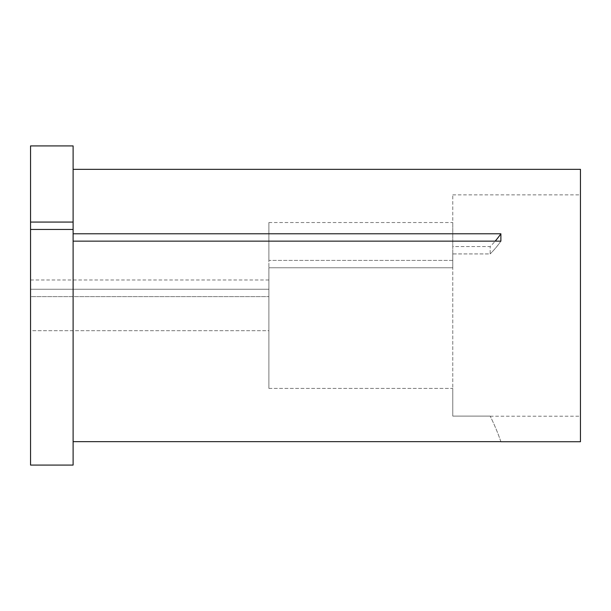 <?xml version="1.0" encoding="UTF-8"?>
<svg xmlns="http://www.w3.org/2000/svg" width="611" height="611" viewBox="0 0 611 611"><rect width="100%" height="100%" fill="white"/><g stroke="black" fill="none" stroke-linecap="round" stroke-linejoin="round"><path stroke-width="0.46" stroke-dasharray="3.06 2.29" d="M73.114 229.438L73.114 465.078L73.114 305.531L73.114 465.078L30.55 465.078L30.55 296.625L30.55 330.711L268.893 330.711L268.893 388.413L452.766 388.413L452.766 416.106L490.175 416.106L452.766 416.106L452.766 253.924L490.175 253.924L490.175 246.554L490.175 253.924L452.766 253.924L452.766 416.106L452.766 388.413L268.893 388.413L268.893 267.771L452.766 267.771L452.766 253.924L452.766 267.771L268.893 267.771L268.893 388.413L268.893 330.711L30.55 330.711L30.55 465.078L30.55 229.438L73.114 229.438L73.114 233.776L500.883 233.776A212.811 106.406 180 0 1 490.175 246.554L452.766 246.554L452.766 194.871L452.766 246.554L490.175 246.554A212.811 106.406 0 0 0 495.185 241.146M580.45 441.73L580.45 169.331M73.114 441.661L500.883 441.661A212.811 212.811 0 0 0 490.175 416.106A212.811 212.811 0 0 1 500.883 441.661M73.114 241.146L500.883 241.146L500.883 233.776M73.114 233.776L73.114 145.922M268.893 260.401L268.893 222.534L268.893 260.401L452.766 260.401L452.766 222.534L452.766 260.401L452.766 246.554L452.766 260.401L268.893 260.401L268.893 289.255L268.893 260.401M580.45 305.531L580.45 416.19L580.45 305.531M30.55 229.438L30.55 296.625L268.893 296.625L30.55 296.625L30.55 222.068L73.114 222.068M30.55 222.068L30.55 145.922M30.55 289.255L268.893 289.255L30.55 289.255M268.893 296.625L268.893 267.771L268.893 296.625M500.883 241.146A212.811 106.406 0 0 1 490.175 253.924A212.811 106.406 180 0 0 500.883 241.146M452.766 194.871L580.45 194.871M268.893 222.534L452.766 222.534M490.213 416.19L580.45 416.19M30.55 279.991L268.893 279.991"/><path stroke-width="0.92" d="M30.55 229.438L30.55 465.078L73.114 465.078L73.114 229.438L30.55 229.438L30.55 222.068L73.114 222.068L73.114 229.438M73.114 169.331L580.45 169.331L580.45 441.73L500.905 441.73M73.114 441.661L500.883 441.661M73.114 233.776L500.883 233.776L500.883 241.146L73.114 241.146M30.55 222.068L30.55 145.922L73.114 145.922L73.114 222.068M500.883 233.776A212.811 106.406 0 0 1 495.185 241.146"/></g></svg>
